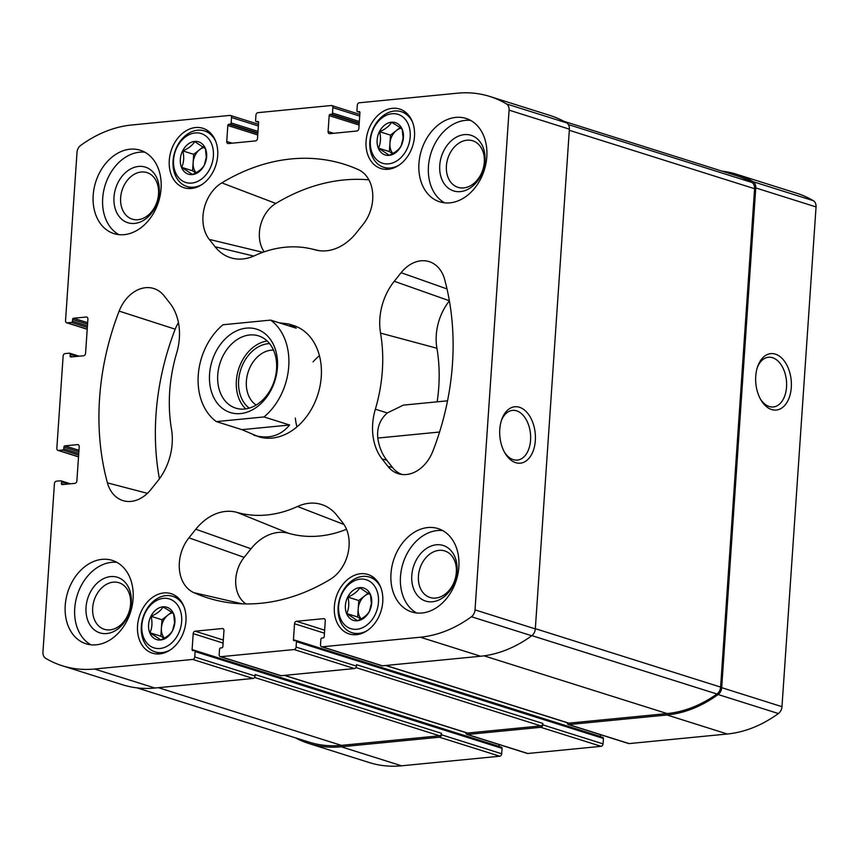<?xml version="1.0" encoding="UTF-8"?>
<svg xmlns="http://www.w3.org/2000/svg" width="859" height="859" viewBox="0 0 859 859"><rect width="100%" height="100%" fill="white"/><g stroke="black" fill="none" stroke-linecap="round" stroke-linejoin="round"><path stroke-width="1.29" d="M567.176 722.72A2.33 1.761 -72.5 0 0 568.293 724.524L628.584 743.54A2.33 1.761 -72.5 0 0 629.132 743.593L727.315 734.005A138.138 104.1 -72.5 0 0 778.394 713.528A7.581 5.712 -72.5 0 0 781.98 706.678L816.05 206.933A7.581 5.712 -72.5 0 0 813.355 200.695A138.138 104.1 -72.5 0 0 796.733 193.243L736.442 174.227A138.138 104.1 -72.5 0 0 721.989 171.134M600.409 736.668A1.17 0.88 -72.5 0 1 600.409 736.496L600.527 734.692M465.836 732.609A2.33 1.761 -72.5 0 0 466.952 734.413L527.243 753.429A2.33 1.761 -72.5 0 0 527.791 753.483L601.085 746.331A2.33 1.761 -72.5 0 0 603.05 743.873L603.415 738.461A1.17 0.88 -72.5 0 0 602.589 737.409M499.058 746.557A1.17 0.88 -72.5 0 1 499.058 746.385L499.186 744.581M295.313 737.784A138.138 104.1 -72.5 0 0 308.929 743.529L369.22 762.545A138.138 104.1 -72.5 0 0 401.561 765.809L499.734 756.221A2.33 1.761 -72.5 0 0 501.699 753.773L502.075 748.361A1.17 0.88 -72.5 0 0 501.248 747.309M120.647 197.71A24.406 18.393 107.5 0 1 146.932 172.584A24.406 18.393 107.5 0 1 157.133 201.393A24.406 18.393 107.5 0 1 132.254 219.142A24.406 18.393 107.5 0 1 120.647 197.71M418.43 576.067A24.406 18.393 107.5 0 1 444.726 550.93A24.406 18.393 107.5 0 1 454.926 579.739A24.406 18.393 107.5 0 1 430.037 597.488A24.406 18.393 107.5 0 1 418.43 576.067M185.952 621.057A31.182 23.494 -72.5 0 0 171.134 593.676A31.182 23.494 -72.5 0 0 139.341 616.354A31.182 23.494 -72.5 0 0 152.376 653.162A31.182 23.494 -72.5 0 0 185.952 621.057M382.76 601.837A31.182 23.494 -72.5 0 0 367.931 574.467A31.182 23.494 -72.5 0 0 336.148 597.134A31.182 23.494 -72.5 0 0 349.183 633.942A31.182 23.494 -72.5 0 0 382.76 601.837M217.681 155.64A31.182 23.494 -72.5 0 0 202.853 128.27A31.182 23.494 -72.5 0 0 171.07 150.937A31.182 23.494 -72.5 0 0 184.105 187.745A31.182 23.494 -72.5 0 0 217.681 155.64M414.489 136.431A31.182 23.494 -72.5 0 0 399.66 109.05A31.182 23.494 -72.5 0 0 367.877 131.728A31.182 23.494 -72.5 0 0 380.913 168.536A31.182 23.494 -72.5 0 0 414.489 136.431M133.091 598.766A43.712 32.943 -72.5 0 0 112.314 560.39A43.712 32.943 -72.5 0 0 65.23 605.402A43.712 32.943 -72.5 0 0 86.018 643.778A43.712 32.943 -72.5 0 0 133.091 598.766M161.062 188.615A43.712 32.943 -72.5 0 0 140.275 150.239A43.712 32.943 -72.5 0 0 93.191 195.24A43.712 32.943 -72.5 0 0 113.979 233.616A43.712 32.943 -72.5 0 0 161.062 188.615M486.806 156.81A43.712 32.943 -72.5 0 0 466.018 118.435A43.712 32.943 -72.5 0 0 418.945 163.435A43.712 32.943 -72.5 0 0 439.733 201.822A43.712 32.943 -72.5 0 0 486.806 156.81M458.846 566.972A43.712 32.943 -72.5 0 0 438.058 528.586A43.712 32.943 -72.5 0 0 390.985 573.597A43.712 32.943 -72.5 0 0 411.772 611.973A43.712 32.943 -72.5 0 0 458.846 566.972M216.361 421.597A58.283 43.927 107.5 0 1 222.964 324.756L270.628 320.106A58.283 43.927 107.5 0 1 288.742 366.428A58.283 43.927 107.5 0 1 264.024 416.948L216.361 421.597L241.937 429.661L258.495 436.694A58.283 43.927 -72.5 0 0 321.266 376.693A58.283 43.927 -72.5 0 0 293.553 325.518L288.764 324.004L279.078 322.769M195.798 529.241L188.937 537.82A34.972 26.35 -72.5 0 0 193.844 592.656A227.324 171.295 -72.5 0 0 217.595 600.602A227.324 171.295 -72.5 0 0 330.264 579.342A34.972 26.35 -72.5 0 0 342.762 522.798L336.986 515.464A52.463 39.535 -72.5 0 0 323.725 505.296A52.463 39.535 -72.5 0 0 297.493 506.499A136.978 103.22 -72.5 0 1 237.041 512.404A52.463 39.535 -72.5 0 0 195.798 529.241L251.011 548.772L244.149 557.351A30.548 23.021 -72.5 0 0 246.018 603.931M164.123 295.84A34.972 26.35 -72.5 0 0 155.286 289.064A34.972 26.35 -72.5 0 0 119.143 311.108A227.324 171.295 -72.5 0 0 107.439 482.876A34.972 26.35 -72.5 0 0 124.383 500.99A34.972 26.35 -72.5 0 0 150.916 489.512L157.777 480.943A52.463 39.535 -72.5 0 0 171.489 429.113A136.978 103.22 -72.5 0 1 176.675 353.006A52.463 39.535 -72.5 0 0 169.899 303.173L164.123 295.84M317.894 250.474L314.995 249.808A52.463 39.535 -72.5 0 0 316.434 250.173A52.463 39.535 -72.5 0 0 356.238 232.961L363.099 224.392A34.972 26.35 -72.5 0 0 358.203 169.545A227.324 171.295 -72.5 0 0 354.069 167.795A227.324 171.295 -72.5 0 0 221.783 182.87A34.972 26.35 -72.5 0 0 209.285 239.414L215.061 246.748A52.463 39.535 -72.5 0 0 232.843 258.344A52.463 39.535 -72.5 0 0 254.543 255.714A136.978 103.22 -72.5 0 1 311.226 248.842L319.237 250.678M314.995 249.808A136.978 103.22 -72.5 0 0 311.226 248.842M63.126 356.055L56.834 448.334A2.33 1.761 -72.5 0 0 57.95 450.384A2.33 1.761 -72.5 0 0 58.498 450.438L62.793 450.019A1.17 0.88 -72.5 0 0 63.77 448.795L63.888 447.088A1.17 0.88 -72.5 0 1 64.876 445.853L77.535 444.618A2.33 1.761 -72.5 0 1 78.083 444.672A2.33 1.761 -72.5 0 1 79.2 446.723L76.87 480.9A2.33 1.761 -72.5 0 1 74.905 483.359L62.235 484.594A1.17 0.88 -72.5 0 1 61.408 483.542L61.526 481.835A1.17 0.88 -72.5 0 0 60.699 480.782L56.393 481.201A2.33 1.761 -72.5 0 0 54.428 483.66L42.95 652.067A7.581 5.712 -72.5 0 0 45.645 658.305A138.138 104.1 -72.5 0 0 62.267 665.757A138.138 104.1 -72.5 0 0 94.597 669.021L192.781 659.433A2.33 1.761 -72.5 0 0 194.746 656.974L195.111 651.562A1.17 0.88 -72.5 0 0 194.284 650.521L192.931 650.65A1.17 0.88 -72.5 0 1 192.105 649.597L193.189 633.641A2.33 1.761 -72.5 0 1 195.154 631.193L222.298 628.541A2.33 1.761 -72.5 0 1 222.846 628.595A2.33 1.761 -72.5 0 1 223.952 630.646L222.868 646.591A1.17 0.88 -72.5 0 1 221.88 647.826L220.527 647.954A1.17 0.88 -72.5 0 0 219.539 649.179L219.174 654.59A2.33 1.761 -72.5 0 0 220.28 656.641A2.33 1.761 -72.5 0 0 220.827 656.695L294.122 649.544A2.33 1.761 -72.5 0 0 296.087 647.085L296.452 641.673A1.17 0.88 -72.5 0 0 295.625 640.621L294.272 640.75A1.17 0.88 -72.5 0 1 293.445 639.708L294.53 623.752A2.33 1.761 -72.5 0 1 296.495 621.293L323.639 618.652A2.33 1.761 -72.5 0 1 324.187 618.705A2.33 1.761 -72.5 0 1 325.293 620.746L324.208 636.702A1.17 0.88 -72.5 0 1 323.231 637.926L321.867 638.054A1.17 0.88 -72.5 0 0 320.89 639.289L320.514 644.701A2.33 1.761 -72.5 0 0 321.631 646.741A2.33 1.761 -72.5 0 0 322.168 646.806L420.352 637.217A138.138 104.1 -72.5 0 0 471.441 616.741A7.581 5.712 -72.5 0 0 475.016 609.879L509.086 110.145A7.581 5.712 -72.5 0 0 506.402 103.896A138.138 104.1 -72.5 0 0 489.78 96.455A138.138 104.1 -72.5 0 0 457.439 93.191L359.266 102.779A2.33 1.761 -72.5 0 0 357.301 105.227L356.925 110.639A1.17 0.88 -72.5 0 0 357.752 111.691L359.116 111.563A1.17 0.88 -72.5 0 1 359.942 112.615L358.847 128.56A2.33 1.761 -72.5 0 1 356.882 131.019L329.738 133.671A2.33 1.761 -72.5 0 1 329.19 133.617A2.33 1.761 -72.5 0 1 328.084 131.567L329.169 115.621A1.17 0.88 -72.5 0 1 330.157 114.387L331.51 114.258A1.17 0.88 -72.5 0 0 332.497 113.034L332.863 107.622A2.33 1.761 -72.5 0 0 331.757 105.571A2.33 1.761 -72.5 0 0 331.209 105.517L257.915 112.669A2.33 1.761 -72.5 0 0 255.95 115.127L255.585 120.539A1.17 0.88 -72.5 0 0 256.411 121.591L257.764 121.452A1.17 0.88 -72.5 0 1 258.591 122.504L257.507 138.46A2.33 1.761 -72.5 0 1 255.542 140.908L228.397 143.56A2.33 1.761 -72.5 0 1 227.85 143.507A2.33 1.761 -72.5 0 1 226.744 141.467L227.828 125.511A1.17 0.88 -72.5 0 1 228.816 124.287L230.169 124.147A1.17 0.88 -72.5 0 0 231.146 122.923L231.522 117.511A2.33 1.761 -72.5 0 0 230.416 115.46A2.33 1.761 -72.5 0 0 229.868 115.407L131.685 124.995A138.138 104.1 -72.5 0 0 80.606 145.472A7.581 5.712 -72.5 0 0 77.02 152.322L65.542 320.74A2.33 1.761 -72.5 0 0 66.648 322.78A2.33 1.761 -72.5 0 0 67.195 322.834L71.49 322.415A1.17 0.88 -72.5 0 0 72.478 321.191L72.585 319.484A1.17 0.88 -72.5 0 1 73.573 318.249L86.244 317.014A2.33 1.761 -72.5 0 1 86.78 317.068A2.33 1.761 -72.5 0 1 87.897 319.118L85.567 353.296A2.33 1.761 -72.5 0 1 83.602 355.755L70.932 356.99A1.17 0.88 -72.5 0 1 70.105 355.937L70.223 354.23A1.17 0.88 -72.5 0 0 69.396 353.178L65.091 353.597A2.33 1.761 -72.5 0 0 63.126 356.055M375.362 409.206A52.463 39.535 -72.5 0 0 382.137 459.039L387.914 466.373A34.972 26.35 -72.5 0 0 399.768 474.104A34.972 26.35 -72.5 0 0 432.893 451.104A227.324 171.295 -72.5 0 0 444.608 279.336A34.972 26.35 -72.5 0 0 430.681 262.178A34.972 26.35 -72.5 0 0 401.121 272.7L394.26 281.269A52.463 39.535 -72.5 0 0 380.548 333.099A136.978 103.22 -72.5 0 1 375.362 409.206L387.302 412.954L403.258 405.169M308.929 743.529A138.138 104.1 -72.5 0 0 341.27 746.793L439.443 737.215A2.33 1.761 -72.5 0 0 441.408 734.756L441.505 733.328L255.134 674.562L255.037 675.99L194.746 656.974M466.952 734.413A2.33 1.761 -72.5 0 0 467.489 734.477L540.783 727.315A2.33 1.761 -72.5 0 0 542.748 724.856L542.845 723.439L356.485 664.673L356.388 666.101L296.087 647.085M568.293 724.524A2.33 1.761 -72.5 0 0 568.841 724.577L667.014 714.989A138.138 104.1 -72.5 0 0 718.103 694.523A7.581 5.712 -72.5 0 0 721.689 687.662L755.759 187.917A7.581 5.712 -72.5 0 0 753.064 181.678A138.138 104.1 -72.5 0 0 736.442 174.227M791.289 387.452A28.347 17.749 84.4 0 0 778.716 355.69A28.347 17.749 84.4 0 0 757.702 366.396A28.347 17.749 84.4 0 0 760.988 400.058A28.347 17.749 84.4 0 0 779.543 409.228A28.347 17.749 84.4 0 0 791.289 387.452M62.267 665.757L122.558 684.773A138.138 104.1 -72.5 0 0 154.899 688.027L94.597 669.021M255.037 675.99A2.33 1.761 -72.5 0 1 253.072 678.449L154.899 688.027M220.28 656.641L280.582 675.657A2.33 1.761 -72.5 0 0 281.129 675.711L220.827 656.695M356.388 666.101A2.33 1.761 -72.5 0 1 354.423 668.549L281.129 675.711M321.631 646.741L381.922 665.757A2.33 1.761 -72.5 0 0 382.47 665.811L322.168 646.806M489.78 96.455L550.071 115.471A138.138 104.1 -72.5 0 1 566.693 122.912A7.581 5.712 -72.5 0 1 569.388 129.161L535.318 628.895A7.581 5.712 -72.5 0 1 531.732 635.757A138.138 104.1 -72.5 0 1 480.643 656.233L382.47 665.811M535.329 440.581A28.347 17.749 84.4 0 0 522.755 408.82A28.347 17.749 84.4 0 0 501.742 419.525A28.347 17.749 84.4 0 0 505.028 453.187A28.347 17.749 84.4 0 0 523.582 462.357A28.347 17.749 84.4 0 0 535.329 440.581M385.712 665.5L568.39 723.095A2.33 1.761 -72.5 0 0 568.937 723.149L667.11 713.571A138.138 104.1 -72.5 0 0 716.943 693.997A7.581 5.712 -72.5 0 0 720.604 687.082L754.578 188.712A7.581 5.712 -72.5 0 0 751.818 182.441A138.138 104.1 -72.5 0 0 736.346 175.655L563.687 121.216M284.361 675.389L467.049 732.995A2.33 1.761 -72.5 0 0 467.586 733.049L540.88 725.898A2.33 1.761 -72.5 0 0 542.845 723.439M137.01 687.866L309.025 742.112A138.138 104.1 -72.5 0 0 341.367 745.376L439.54 735.787A2.33 1.761 -72.5 0 0 441.505 733.328M368.876 179.832A222.889 167.967 -72.5 0 0 275.825 203.443A30.548 23.021 -72.5 0 0 264.185 251.848M178.447 322.651A30.548 23.021 -72.5 0 0 175.193 329.18A222.889 167.967 -72.5 0 0 159.42 478.796M251.011 548.772A48.029 36.196 -72.5 0 1 288.774 533.353A141.402 106.559 -72.5 0 0 346.51 529.273M437.145 401.829A141.402 106.559 -72.5 0 0 436.92 348.249L380.548 333.099M449.397 300.886A48.029 36.196 -72.5 0 0 436.92 348.249M387.302 412.954C379.957 419.45 376.79 427.814 377.788 438.058A52.088 39.256 -72.5 0 0 386.743 460.145L392.52 467.489A34.607 26.081 -72.5 0 0 402.055 474.49M504.448 452.178A24.965 15.623 84.4 0 0 517.354 460.08A24.965 15.623 84.4 0 0 530.572 440.162A24.965 15.623 84.4 0 0 512.501 410.387A24.965 15.623 84.4 0 0 501.377 420.62M760.419 399.048A24.965 15.623 84.4 0 0 773.315 406.951A24.965 15.623 84.4 0 0 786.543 387.033A24.965 15.623 84.4 0 0 768.461 357.258A24.965 15.623 84.4 0 0 757.337 367.491M313.041 361.897A58.283 43.927 107.5 0 1 319.408 355.626M296.946 426.869A58.283 43.927 107.5 0 1 295.324 418.075M416.669 612.993A43.712 32.943 107.5 0 1 400.487 576.593A43.712 32.943 107.5 0 1 442.664 530.561M411.794 575.487A29.142 21.958 107.5 0 1 447.41 547.505A29.142 21.958 107.5 0 1 444.039 596.844A29.142 21.958 107.5 0 1 411.794 575.487M444.629 202.842A43.712 32.943 107.5 0 1 428.448 166.431A43.712 32.943 107.5 0 1 470.625 120.41M439.754 165.336A29.142 21.958 107.5 0 1 475.371 137.354A29.142 21.958 107.5 0 1 472.01 186.682A29.142 21.958 107.5 0 1 439.754 165.336M446.401 165.905A24.406 18.393 107.5 0 1 472.686 140.779A24.406 18.393 107.5 0 1 482.887 169.588A24.406 18.393 107.5 0 1 457.997 187.337A24.406 18.393 107.5 0 1 446.401 165.905M118.886 234.636A43.712 32.943 107.5 0 1 102.693 198.236A43.712 32.943 107.5 0 1 144.87 152.215M114 197.13A29.142 21.958 107.5 0 1 149.616 169.159A29.142 21.958 107.5 0 1 146.255 218.487A29.142 21.958 107.5 0 1 114 197.13M90.914 644.798A43.712 32.943 107.5 0 1 74.733 608.397A43.712 32.943 107.5 0 1 116.91 562.366M86.04 607.292A29.142 21.958 107.5 0 1 121.656 579.31A29.142 21.958 107.5 0 1 118.295 628.638A29.142 21.958 107.5 0 1 86.04 607.292M92.686 607.861A24.406 18.393 107.5 0 1 118.971 582.735A24.406 18.393 107.5 0 1 129.172 611.544A24.406 18.393 107.5 0 1 104.293 629.293A24.406 18.393 107.5 0 1 92.686 607.861M412.621 122.343A29.142 21.958 -72.5 0 0 401.239 111.691A29.142 21.958 -72.5 0 0 371.539 132.877A29.142 21.958 -72.5 0 0 383.715 167.28A29.142 21.958 -72.5 0 0 399.145 165.068M410.194 136.849A25.641 19.328 -72.5 0 0 381.815 118.059A25.641 19.328 -72.5 0 0 378.851 161.471A25.641 19.328 -72.5 0 0 410.194 136.849M403.451 137.504A16.965 12.778 -72.5 0 0 384.682 125.081A16.965 12.778 -72.5 0 0 382.727 153.793A16.965 12.778 -72.5 0 0 403.451 137.504M403.096 138.159L402.248 129.494C400.519 127.712 396.944 125.339 391.489 122.375C389.406 126.048 385.444 129.151 379.624 131.706C381.085 137.751 380.709 143.228 378.497 148.145L389.256 155.264C395.022 152.752 398.984 149.649 401.121 145.933L403.096 138.159M215.813 141.563A29.142 21.958 -72.5 0 0 204.442 130.901A29.142 21.958 -72.5 0 0 174.731 152.097A29.142 21.958 -72.5 0 0 186.908 186.489A29.142 21.958 -72.5 0 0 202.337 184.288M213.386 156.059A25.641 19.328 -72.5 0 0 185.007 137.268A25.641 19.328 -72.5 0 0 182.044 180.68A25.641 19.328 -72.5 0 0 213.386 156.059M206.643 156.725A16.965 12.778 -72.5 0 0 187.874 144.291A16.965 12.778 -72.5 0 0 185.92 173.003A16.965 12.778 -72.5 0 0 206.643 156.725M206.289 157.38L205.441 148.704L194.682 141.585C192.599 145.257 188.636 148.371 182.817 150.916C184.277 156.961 183.901 162.448 181.689 167.355L192.448 174.474C198.214 171.972 202.176 168.858 204.313 165.153L206.289 157.38M380.891 587.76A29.142 21.958 -72.5 0 0 369.52 577.098A29.142 21.958 -72.5 0 0 339.81 598.293A29.142 21.958 -72.5 0 0 351.986 632.686A29.142 21.958 -72.5 0 0 367.416 630.485M378.465 602.256A25.641 19.328 -72.5 0 0 350.085 583.465A25.641 19.328 -72.5 0 0 347.122 626.887A25.641 19.328 -72.5 0 0 378.465 602.256M371.722 602.921A16.965 12.778 -72.5 0 0 352.952 590.487A16.965 12.778 -72.5 0 0 350.998 619.199A16.965 12.778 -72.5 0 0 371.722 602.921M371.367 603.576L370.519 594.9L359.76 587.781C357.677 591.454 353.715 594.568 347.895 597.112C349.355 603.158 348.979 608.644 346.768 613.562L357.527 620.67C363.293 618.169 367.255 615.055 369.391 611.35L371.367 603.576M184.084 606.969A29.142 21.958 -72.5 0 0 172.713 596.318A29.142 21.958 -72.5 0 0 143.002 617.503A29.142 21.958 -72.5 0 0 155.178 651.906A29.142 21.958 -72.5 0 0 170.608 649.694M181.657 621.476A25.641 19.328 -72.5 0 0 153.278 602.685A25.641 19.328 -72.5 0 0 150.314 646.097A25.641 19.328 -72.5 0 0 181.657 621.476M174.914 622.131A16.965 12.778 -72.5 0 0 156.145 609.707A16.965 12.778 -72.5 0 0 154.19 638.42A16.965 12.778 -72.5 0 0 174.914 622.131M174.56 622.786L173.711 614.121C171.993 612.338 168.407 609.965 162.963 607.002C160.869 610.674 156.907 613.777 151.087 616.322C152.548 622.378 152.183 627.854 149.971 632.772L160.719 639.891C166.485 637.378 170.447 634.275 172.584 630.56L174.56 622.786M400.058 127.626L390.501 135.131L389.374 151.571L392.531 153.664M400.852 128.249A14.571 10.984 -72.5 0 0 396.439 130.471A14.571 10.984 -72.5 0 0 389.943 143.356A14.571 10.984 -72.5 0 0 392.874 153.471M390.501 135.131L379.624 131.706M389.374 151.571L378.497 148.145M203.25 146.835L193.694 154.341L192.577 170.791L195.723 172.874M204.045 147.458A14.571 10.984 -72.5 0 0 199.632 149.681A14.571 10.984 -72.5 0 0 193.135 162.566A14.571 10.984 -72.5 0 0 196.067 172.691M193.694 154.341L182.817 150.916M192.577 170.791L181.689 167.355M171.521 612.252L161.964 619.758L160.848 636.197L163.994 638.291M172.315 612.875A14.571 10.984 -72.5 0 0 167.902 615.098A14.571 10.984 -72.5 0 0 161.406 627.983A14.571 10.984 -72.5 0 0 164.337 638.097M161.964 619.758L151.087 616.322M160.848 636.197L149.971 632.772M368.328 593.032L358.772 600.538L357.655 616.987L360.801 619.071M369.123 593.655A14.571 10.984 -72.5 0 0 364.71 595.878A14.571 10.984 -72.5 0 0 358.214 608.763A14.571 10.984 -72.5 0 0 361.145 618.888M358.772 600.538L347.895 597.112M357.655 616.987L346.768 613.562M264.024 416.948L289.612 425.012C280.399 436.05 268.427 439.432 253.706 435.18M270.628 320.106L296.215 328.17L288.764 324.004M277.425 367.534A43.712 32.943 107.5 0 1 224.006 409.507A43.712 32.943 107.5 0 1 229.052 335.504A43.712 32.943 107.5 0 1 277.425 367.534M241.937 429.661L289.612 425.012M276.555 369.134A37.882 28.551 107.5 0 1 235.753 408.132A37.882 28.551 107.5 0 1 219.925 363.421A37.882 28.551 107.5 0 1 258.548 335.869A37.882 28.551 107.5 0 1 276.555 369.134M245.76 408.895A37.882 28.551 107.5 0 1 238.555 369.295A37.882 28.551 107.5 0 1 267.17 340.991M249.239 408.132A34.972 26.35 107.5 0 1 240.649 369.95A34.972 26.35 107.5 0 1 269.586 343.611M256.175 405.051A29.453 22.194 107.5 0 1 248.079 372.291A29.453 22.194 107.5 0 1 273.495 350.107M401.561 765.809L341.27 746.793M499.734 756.221L439.443 737.215M501.699 753.773L441.408 734.756M527.791 753.483L467.489 734.477M601.085 746.331L540.783 727.315M603.05 743.873L542.748 724.856M629.132 743.593L568.841 724.577M727.315 734.005L667.014 714.989M778.394 713.528L718.103 694.523M781.98 706.678L721.689 687.662M816.05 206.933L755.759 187.917M813.355 200.695L753.064 181.678M78.513 456.752L58.498 450.438M78.631 455.012L62.793 450.019M78.727 453.509L63.77 448.795M78.845 451.802L63.888 447.088M78.953 450.299L64.876 445.853M78.566 444.941L77.535 444.618M64.146 484.412L61.408 483.542M68.376 483.993L61.526 481.835M253.072 678.449L192.781 659.433M502.075 748.361L195.111 651.562M499.058 746.385L192.105 649.597M223.104 643.08L193.189 633.641M223.308 640.073L195.154 631.193M223.319 628.863L222.298 628.541M354.423 668.549L294.122 649.544M603.415 738.461L296.452 641.673M600.409 736.496L293.445 639.708M324.444 633.19L294.53 623.752M324.659 630.173L296.495 621.293M324.67 618.974L323.639 618.652M480.643 656.233L420.352 637.217M531.732 635.757L471.441 616.741M535.318 628.895L475.016 609.879M569.388 129.161L509.086 110.145M566.693 122.912L506.402 103.896M359.932 112.379L357.752 111.691M333.571 133.295L328.084 131.567M359.094 125.049L329.169 115.621M359.191 123.546L330.157 114.387M359.234 122.998L331.51 114.258M359.33 121.495L332.497 113.034M359.706 116.083L332.863 107.622M258.591 122.279L256.411 121.591M232.22 143.185L226.744 141.467M257.743 134.949L227.828 125.511M257.85 133.435L228.816 124.287M257.883 132.887L230.169 124.147M257.99 131.384L231.146 122.923M258.355 125.972L231.522 117.511M87.21 329.147L67.195 322.834M87.328 327.408L71.49 322.415M87.435 325.905L72.478 321.191M87.543 324.197L72.585 319.484M87.65 322.694L73.573 318.249M87.264 317.336L86.244 317.014M72.843 356.807L70.105 355.937M77.074 356.388L70.223 354.23M568.937 723.149L385.992 665.467M667.11 713.571L484.014 655.836M716.943 693.997L531.882 635.639M720.604 687.082L535.329 628.67M754.578 188.712L569.302 130.3M751.818 182.441L568.368 124.587M467.586 733.049L284.651 675.367M540.88 725.898L355.884 667.561M439.54 735.787L254.543 677.45M341.367 745.376L158.421 687.683M275.825 203.443L221.783 182.87M262.843 252.321L209.285 239.414M253.727 256.068L215.061 246.748M175.193 329.18L119.143 311.108M147.415 493.334L107.439 482.876M244.149 557.351L188.937 537.82M242.378 603.856L193.844 592.656M343.965 524.473L297.493 506.499M288.774 533.353L237.041 512.404M449.375 300.768L394.26 281.269M447.002 288.925L401.121 272.7M392.52 467.489L387.914 466.373M386.743 460.145L382.137 459.039M377.788 438.058L439.583 432.023M78.502 456.87L57.95 450.384M70.427 483.789L60.968 480.815M501.516 747.33L194.553 650.542M602.868 737.441L295.904 640.653M359.942 112.443L357.484 111.67M359.814 114.419L331.757 105.571M258.591 122.332L256.132 121.559M258.473 124.308L230.416 115.46M87.199 329.265L66.648 322.78M79.125 356.195L69.665 353.21M403.258 405.137L447.539 400.809M407.026 113.517L401.239 111.691M389.492 169.105L383.715 167.28M210.219 132.726L204.442 130.901M192.684 188.314L186.908 186.489M375.297 578.923L369.52 577.098M357.763 634.511L351.986 632.686M178.489 598.132L172.713 596.318M160.966 653.731L155.178 651.906"/></g></svg>
